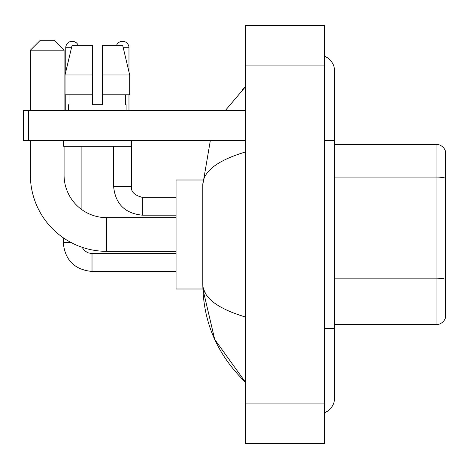 <?xml version="1.0" encoding="UTF-8"?>
<svg xmlns="http://www.w3.org/2000/svg" width="469" height="469" viewBox="0 0 469 469"><rect width="100%" height="100%" fill="white"/><g stroke="black" fill="none" stroke-linecap="round" stroke-linejoin="round"><path stroke-width="0.7" d="M445.55 151.469A9.908 9.908 0 0 0 436.035 144.335A9.908 9.908 0 0 1 445.55 151.469L445.55 317.531A9.908 9.908 0 0 1 436.035 324.665L334.573 324.665M445.55 178.326A9.908 1.718 180 0 0 436.035 177.083L436.035 144.335L334.573 144.335M324.665 328.628L334.573 328.628L334.573 71.012A15.852 15.852 0 0 0 324.665 56.315A15.852 15.852 0 0 1 334.573 71.012A15.852 15.852 0 0 0 324.665 56.315M324.665 412.685A15.852 15.852 0 0 0 334.573 397.988A15.852 15.852 0 0 1 324.665 412.685A15.852 15.852 0 0 0 334.573 397.988A15.852 15.852 0 0 1 324.665 412.685M245.398 152.009C217.376 160.457 203.171 171.373 202.796 184.757L202.796 284.243C203.112 297.581 217.311 308.496 245.398 316.991M245.398 443.568L324.665 443.568L324.665 25.432L245.398 25.432L245.398 443.568M202.796 184.757L210.37 140.372M225.202 110.643L245.398 86.865L225.202 110.643M202.878 180.002L176.039 180.002L176.039 288.998L202.878 288.998L214.691 339.398L245.398 382.135C217.417 354.974 203.218 322.344 202.796 284.243M205.768 293.952L203.499 288.998M102.324 104.698L92.411 104.698L102.324 104.698L92.411 104.698L102.324 104.698L102.324 45.247L122.649 45.247L129.69 74.976L129.69 94.791L102.324 94.791M116.588 45.247A6.443 6.443 0 0 1 128.975 47.727L128.975 71.956L129.69 74.976L102.324 74.976M92.411 74.976L92.411 94.791L65.044 94.791L65.044 74.976L72.085 45.247L92.411 45.247L92.411 74.976L65.044 74.976L65.76 71.956L65.76 47.727L71.499 47.727M176.039 251.343L106.68 251.343A76.295 76.295 0 0 1 30.385 175.048L30.385 140.372M106.68 251.343L106.68 217.657A42.609 42.609 0 0 1 64.077 175.048L64.077 146.316M40.293 40.293L54.164 40.293L64.077 50.201L30.385 50.201L40.293 40.293M64.077 110.643L64.077 50.201M30.385 110.643L30.385 50.201M65.76 47.727A6.443 6.443 0 0 1 78.147 45.247M81.119 209.133L81.119 146.316M71.452 242.725L63.297 242.725L63.28 237.801M65.76 94.791L65.76 110.643M128.975 94.791L128.975 110.643M28.404 140.372L23.45 140.372L23.45 110.643L28.404 110.643L28.404 140.372L245.398 140.372M245.398 110.643L28.404 110.643M68.632 104.698L69.06 104.698L68.632 104.698L68.632 110.643M126.102 104.698L125.669 104.698L126.102 104.698L126.102 110.643M125.669 94.791L125.669 104.698M92.411 94.791L92.411 104.698M69.06 104.698L69.06 94.791M63.678 140.372L63.678 146.316L131.056 146.316L131.056 140.372M129.69 94.791L129.69 74.976L122.649 45.247M72.085 45.247L65.044 74.976M445.55 279.389A9.908 1.718 180 0 0 436.035 278.152L436.035 177.083L334.573 177.083M436.035 324.665L436.035 278.152L334.573 278.152M324.665 140.372L334.573 140.372M245.398 403.932L324.665 403.932M245.398 65.068L324.665 65.068M30.385 175.048L64.077 175.048M92.018 253.641L92.018 271.457C74.583 269.734 65.003 260.16 63.28 242.725C65.003 260.16 74.583 269.734 92.018 271.457C74.583 269.734 65.003 260.16 63.28 242.725C65.003 260.16 74.583 269.734 92.018 271.457C74.583 269.734 65.003 260.16 63.28 242.725M142.353 197.361L142.353 215.177C124.918 213.454 115.339 203.88 113.615 186.445L131.437 186.445M123.236 47.727L128.975 47.727M334.573 328.628L334.573 397.988M245.398 86.865L241.951 90.195M245.398 382.135L241.951 378.805M176.039 217.657L106.68 217.657M82.116 247.28L84.309 250.428L87.762 252.762L92.018 253.623L87.762 252.762L84.309 250.428L82.116 247.28L84.309 250.428L87.762 252.762L92.018 253.623L87.762 252.762L84.309 250.428L82.116 247.28L84.309 250.428L87.762 252.762L92.018 253.623L176.039 253.623M176.039 271.457L92.018 271.457M176.039 197.343L142.353 197.343C134.486 195.362 130.851 191.727 131.455 186.445C130.851 191.727 134.486 195.362 142.353 197.343C134.486 195.362 130.851 191.727 131.455 186.445C130.851 191.727 134.486 195.362 142.353 197.343C134.486 195.362 130.851 191.727 131.455 186.445L131.455 140.372M113.615 186.445C115.339 203.88 124.918 213.454 142.353 215.177C124.918 213.454 115.339 203.88 113.615 186.445C115.339 203.88 124.918 213.454 142.353 215.177C124.918 213.454 115.339 203.88 113.615 186.445L113.615 146.316M176.039 215.177L142.353 215.177"/></g></svg>

